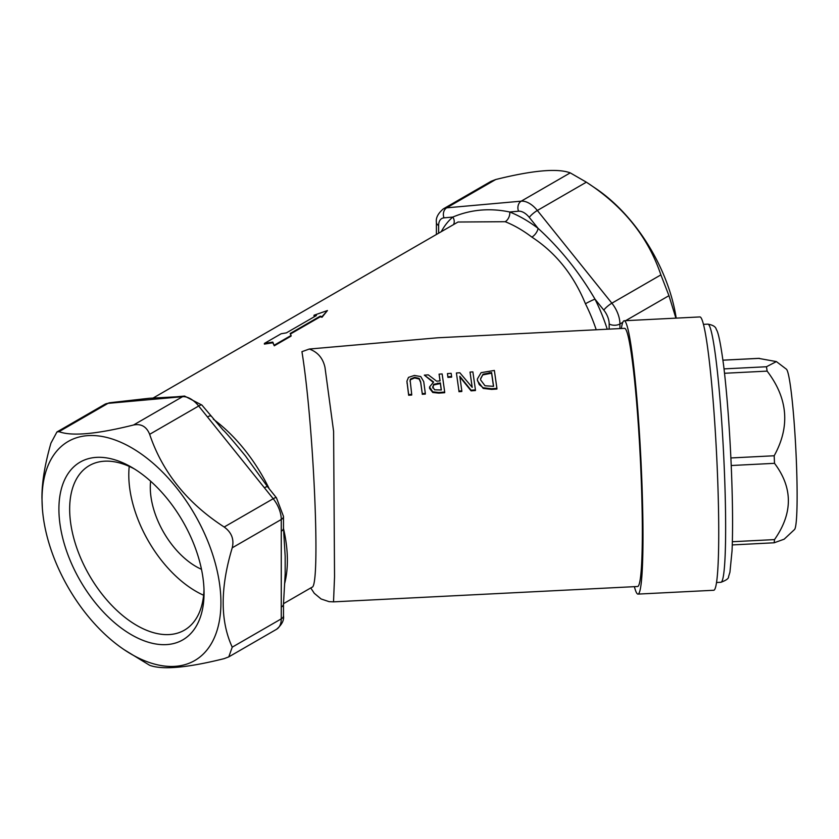 <?xml version="1.0" encoding="UTF-8"?>
<svg xmlns="http://www.w3.org/2000/svg" width="839" height="839" viewBox="0 0 839 839"><rect width="100%" height="100%" fill="white"/><g stroke="black" fill="none" stroke-linecap="round" stroke-linejoin="round"><path stroke-width="1.26" d="M204.003 589.691A95.027 54.871 60 0 1 184.37 630.183A95.027 54.871 60 0 1 136.851 625.475A95.027 54.871 60 0 1 74.776 541.732A95.027 54.871 60 0 1 89.343 465.582A95.027 54.871 60 0 1 134.219 468.833M131.482 634.787A102.631 59.254 -120 0 0 204.055 592.89A102.631 59.254 -120 0 0 131.482 467.187A102.631 59.254 -120 0 0 58.908 509.084A102.631 59.254 -120 0 0 131.482 634.787M129.227 466.39A95.027 54.871 -120 0 0 195.99 591.338A95.027 54.871 -120 0 0 203.615 595.239M42.034 499.352A126.49 73.024 -120 0 0 42.338 507.91A126.49 73.024 -120 0 0 124.214 649.732A126.49 73.024 -120 0 0 220.793 608.149A126.49 73.024 -120 0 0 133.904 449.148A126.49 73.024 -120 0 0 42.034 499.352M675.898 318.138L668.956 295.674L660.891 274.888C648.128 237.018 623.283 206.111 586.367 182.178L595.68 188.439A126.49 73.024 60 0 1 676.203 318.128M414.393 375.442L408.488 377.382L406.936 381.137L408.656 394.592L411.708 394.382L410.114 380.036L410.596 378.987L414.686 377.319L419.164 378.41L420.664 381.839L422.258 393.638L425.321 393.418L423.726 381.63L420.748 376.554L414.393 375.442M422.258 393.638L420.664 382.479L419.164 379.039L414.686 377.949L410.596 379.616L410.009 381.399M411.708 394.382L411.708 395.043L408.656 395.253L406.946 381.462M408.656 394.592L408.656 395.253M425.321 393.418L425.321 394.078L422.258 394.288M456.406 372.977L458.954 391.047L461.807 390.848L459.793 376.25L471.088 390.187L475.43 389.883L472.881 371.887L470.029 372.076L472.221 387.377L459.835 372.757L456.406 372.977L458.954 391.047M475.43 389.883L475.43 390.544L471.088 390.848L460.087 377.214M471.088 390.187L471.088 390.848M470.029 372.076L472.126 387.251M461.807 390.848L461.807 391.498L458.954 391.708M496.919 388.373L494.37 370.45L481.114 372.652L477.391 378.945L477.475 380.182L479.216 384.577L483.222 387.754L491.675 388.74L496.919 388.373L496.919 389.034L491.675 389.401L483.222 388.415L477.475 380.822L477.391 379.259M483.075 374.225L491.602 372.537L493.563 386.328L484.994 385.762L480.674 379.994L480.579 378.683L483.075 374.225L480.579 379.008M491.602 372.537L491.602 373.166L483.075 374.855M493.479 386.339L491.602 373.166M424.324 375.127L433.627 382.018L429.537 386.947L432.767 391.834L438.755 392.463L444.691 392.054L442.143 373.932L439.08 374.142L440.097 380.906L436.584 381.147L428.299 374.865L424.324 375.127L433.081 382.238M432.756 387.345L433.658 384.314L440.381 382.899L441.335 389.988L434.55 389.789L432.704 386.632M440.381 382.899L440.381 383.538L433.658 384.965L432.756 387.985M433.658 384.314L433.658 384.965M441.251 389.988L440.381 383.538M439.08 374.142L440.003 380.916M444.691 392.054L444.691 392.704L438.755 393.124L432.767 392.484L429.589 388.415L429.547 387.272M447.449 373.586L447.932 377.393L447.449 373.586L451.141 373.334L451.623 376.512L451.623 377.141L447.932 377.393M447.932 376.763L451.623 376.512M631.064 351.898A129.237 9.198 87.1 0 1 641.793 496.185A129.237 9.198 87.1 0 1 637.588 586.503L333.523 601.857L334.541 576.771L333.607 431.372L324.976 367.367C322.942 358.148 317.708 352.044 309.287 349.045L437.591 337.792L624.541 328.343A129.237 9.198 87.1 0 1 631.064 351.898M274.29 345.154L291.081 335.464L290.158 333.513L320.183 316.188A122.4 70.665 60 0 1 322.061 316.597L327.441 310.545L314.027 315.233A122.4 70.665 60 0 1 316.418 315.527L286.403 332.863L281.17 333.744L264.379 343.434L272.811 342.092L274.29 345.794L272.811 342.752L264.379 344.105L264.379 343.434M314.027 315.233L314.027 315.904A121.634 70.224 -120 0 1 315.485 316.072M327.441 310.545L322.061 317.236A121.634 70.224 -120 0 0 320.183 316.838L290.409 334.027M322.061 316.597L322.061 317.236M320.183 316.188L320.183 316.838M272.811 342.092L272.811 342.752M291.081 335.464L291.081 336.103L274.29 345.794M776.39 361.588L786.405 369.202A80.418 5.726 87.1 0 1 795.823 449.096A80.418 5.726 87.1 0 1 794.502 529.545L784.171 539.183L774.177 542.781L774.512 539.592C792.981 513.237 792.981 487.816 774.512 463.327L774.177 455.766C790.307 426.621 787.957 398.399 767.129 371.121L766.468 366.748L776.39 361.588L758.666 358.389M774.177 542.781L732.269 544.931M283.488 603.891A7.603 4.394 180 0 1 283.488 604.028A7.603 4.394 180 0 1 283.488 604.059A7.603 4.394 180 0 1 281.264 607.132L281.264 618.867A22.81 13.172 60 0 1 276.534 629.302L228.785 656.874L224.181 658.636C187.254 667.834 162.42 670.046 149.657 665.296L124.214 649.732M283.488 604.059L285.176 573.824L285.166 556.257L283.488 528.161A7.603 4.394 180 0 1 283.488 528.161A7.603 4.394 180 0 1 281.264 531.234L281.264 607.132M42.338 507.91L41.95 498.009C41.824 482.792 44.824 464.502 50.938 443.128L56.937 431.959L59.003 431.666C71.766 436.416 96.611 434.193 133.527 425.006C141.162 423.496 146.542 426.6 149.657 434.319C162.42 472.189 187.254 503.096 224.181 527.018L273.199 498.723A7.603 1.605 141.2 0 1 276.43 497.779L267.631 486.83A7.603 1.605 141.2 0 0 264.4 487.774L273.199 498.723A22.81 13.172 60 0 1 281.264 519.498L281.264 531.234M210.757 416.092A7.603 1.605 141.2 0 0 210.715 416.018A7.603 1.605 141.2 0 0 207.474 416.962L264.4 487.774M133.527 425.006L182.545 396.7A7.603 5.999 84.9 0 1 184.559 396.06L175.76 396.847A7.603 5.999 84.9 0 0 173.746 397.487L182.545 396.7A22.81 13.172 60 0 1 198.675 406.013L207.474 416.962M119.012 401.912A7.603 5.999 84.9 0 0 118.834 401.923A7.603 5.999 84.9 0 0 116.831 402.573L173.746 397.487M224.181 527.018C231.606 532.419 234.291 539.351 232.235 547.804C220.164 587.898 220.164 621.017 232.235 647.163L228.785 656.874M457.989 222.02L505.193 221.706A121.634 70.224 60 0 1 531.874 237.112C555.691 252.644 573.54 274.867 585.444 303.76A7.603 0.661 153.5 0 1 595.008 299.166C579.13 272.056 560.148 248.449 538.082 228.355A129.237 74.619 -120 0 0 509.734 211.994C489.787 207.831 470.815 209.519 452.808 217.07A129.237 74.619 -120 0 0 441.251 231.69M283.488 603.681L311.94 587.258C320.781 587.74 313.87 425.069 301.935 351.667L309.287 349.045M453.469 224.632A7.603 6.177 49.6 0 0 452.808 217.07L444.009 217.857A7.603 5.999 -95.1 0 1 446.694 207.831A22.81 13.172 -120 0 0 443.359 208.859C438 213.452 435.682 217.972 436.406 222.408A7.603 4.394 -0 0 0 438.629 225.513A15.207 8.778 60 0 1 444.009 217.857M505.193 221.706A7.603 5.013 111.6 0 0 509.734 211.994L518.533 211.208A7.603 5.999 -95.1 0 1 521.218 201.171L446.694 207.831L495.713 179.525L491.109 181.297L443.359 208.859M531.874 237.112A7.603 3.66 127.2 0 0 538.082 228.355L529.283 217.406A7.603 1.605 -38.8 0 1 537.348 210.484A22.81 13.172 -120 0 0 521.218 201.171L570.237 172.865C557.474 168.115 532.639 170.338 495.713 179.525M607.237 329.224A129.237 74.619 -120 0 0 595.008 299.166L603.807 310.115A7.603 1.605 -38.8 0 1 611.872 303.194L537.348 210.484L586.367 182.178L570.237 172.865M621.353 328.51A136.841 9.743 87.1 0 1 624.164 320.75A136.841 9.743 87.1 0 1 640.786 456.93A136.841 9.743 87.1 0 1 637.965 594.096A136.841 9.743 87.1 0 1 634.389 586.66M624.164 320.75L699.894 316.932A136.841 9.743 87.1 0 1 716.527 453.102A136.841 9.743 87.1 0 1 713.706 590.268L637.965 594.096M201.475 569.293A64.624 37.304 60 0 1 195.99 566.503A64.624 37.304 60 0 1 150.621 481.208M410.596 378.987L410.596 379.616M414.686 377.319L414.686 377.949M407.062 382.773L407.062 383.413M419.164 378.41L419.164 379.039M420.664 381.839L420.664 382.479M477.475 380.182L477.475 380.822M483.222 387.754L483.222 388.415M491.675 388.74L491.675 389.401M489.263 372.694L489.263 373.324M437.696 383.087L437.696 383.727M438.755 392.463L438.755 393.124M432.767 391.834L432.767 392.484M429.589 387.765L429.589 388.415M284.547 583.923A121.634 70.224 -120 0 0 283.488 528.518M269.246 488.833A121.634 70.224 -120 0 0 213.316 419.185M774.177 455.766L730.884 457.958M731.22 465.519L774.512 463.327M724.529 373.271L767.129 371.121M722.945 360.193L759.421 358.358M766.468 366.748L724.026 368.887M774.512 539.592L732.363 541.721M707.854 324.137A129.237 9.198 87.1 0 1 723.554 452.756A129.237 9.198 87.1 0 1 720.89 582.287C726.291 580.315 728.85 578.417 728.567 576.613L729.93 572.229L732.048 550.783C732.982 528.213 732.667 498.806 731.094 462.562C729.385 425.237 726.91 393.082 723.7 366.098C719.044 330.786 716.621 330.304 716.286 329.412C715.782 326.77 712.972 325.018 707.854 324.137L703.481 324.357M59.003 431.666L108.021 403.36A7.603 5.999 -95.1 0 1 110.035 402.71L104.686 404.388A22.81 13.172 60 0 1 108.021 403.36L116.831 402.573M276.534 629.302C281.894 624.709 284.211 620.199 283.488 615.763A7.603 4.394 180 0 1 281.264 618.867L232.235 647.163M283.488 528.13L283.488 516.394A7.603 4.394 180 0 1 281.264 519.498L232.235 547.804M267.62 486.83L245.47 455.976C232.634 440.307 225.125 431.624 222.964 429.914L201.916 405.069A7.603 1.605 141.2 0 0 198.675 406.013L149.657 434.319M585.444 303.76A121.634 70.224 60 0 1 596.225 329.779M603.807 310.115A15.207 8.778 60 0 1 609.177 323.969L609.177 329.119M619.927 328.584L619.927 323.969A22.81 13.172 -120 0 0 611.872 303.194L660.891 274.888M609.177 323.969A7.603 4.394 0 0 0 619.927 323.969L622.8 322.312M518.533 211.208A15.207 8.778 60 0 1 529.283 217.406M438.629 233.2L438.629 225.513M625.632 320.676L668.956 295.674M406.936 381.137L406.936 381.776M477.391 378.945L477.391 379.574M429.537 386.947L429.537 387.597M722.935 360.162L759.001 358.337M716.516 582.518L720.89 582.287M283.488 615.763L283.488 604.028M276.43 497.779L283.488 516.394M184.559 396.06L201.916 405.069M175.77 396.847L149.185 398.284L110.035 402.71M104.686 404.388L56.937 431.959M458.146 221.936L153.233 397.969M436.406 222.408L436.406 234.48M310.755 587.94L314.268 593.299L321.117 598.983L329.066 601.647L333.523 601.857"/></g></svg>

